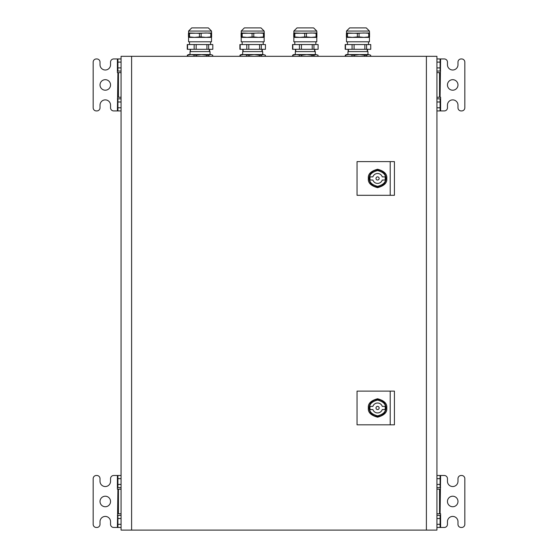 <?xml version="1.0" encoding="UTF-8"?>
<svg xmlns="http://www.w3.org/2000/svg" width="558" height="558" viewBox="0 0 558 558"><rect width="100%" height="100%" fill="white"/><g stroke="black" fill="none" stroke-linecap="round" stroke-linejoin="round"><path stroke-width="0.84" d="M426.396 530.1L121.072 530.1L121.072 56.323L436.928 56.323L436.928 530.1L426.396 530.1L426.396 56.323M357.043 424.819L357.043 391.123L390.209 391.123L390.209 424.819L357.043 424.819M390.209 424.819L394.422 424.819L394.422 391.123L390.209 391.123M385.996 407.975A8.426 8.426 0 0 1 377.578 416.394A8.426 8.426 0 0 1 369.152 407.975A8.426 8.426 0 0 1 377.578 399.549A8.426 8.426 0 0 1 385.996 407.975A8.426 8.426 0 0 1 377.578 416.394A8.426 8.426 0 0 1 369.152 407.975A8.426 8.426 0 0 1 377.578 399.549A8.426 8.426 0 0 1 385.996 407.975M382.265 409.551L385.041 409.551A7.631 7.631 0 0 0 385.041 406.391L382.265 406.391A4.945 4.945 0 0 0 372.884 406.391L370.107 406.391A7.631 7.631 0 0 0 370.107 409.551L372.884 409.551A4.945 4.945 0 0 0 382.265 409.551M375.994 407.975A1.576 1.576 0 0 1 378.366 406.601A1.576 1.576 0 0 1 378.366 409.342A1.576 1.576 0 0 1 375.994 407.975M357.043 195.3L357.043 161.611L390.209 161.611L390.209 195.3L357.043 195.3M390.209 195.3L394.422 195.3L394.422 161.611L390.209 161.611M385.996 178.455A8.426 8.426 0 0 1 377.578 186.874A8.426 8.426 0 0 1 369.152 178.455A8.426 8.426 0 0 1 377.578 170.03A8.426 8.426 0 0 1 385.996 178.455A8.426 8.426 0 0 1 377.578 186.874A8.426 8.426 0 0 1 369.152 178.455A8.426 8.426 0 0 1 377.578 170.03A8.426 8.426 0 0 1 385.996 178.455M382.265 180.032L385.041 180.032A7.631 7.631 0 0 0 385.041 176.872L382.265 176.872A4.945 4.945 0 0 0 372.884 176.872L370.107 176.872A7.631 7.631 0 0 0 370.107 180.032L372.884 180.032A4.945 4.945 0 0 0 382.265 180.032M375.994 178.455A1.576 1.576 0 0 1 378.366 177.088A1.576 1.576 0 0 1 378.366 179.822A1.576 1.576 0 0 1 375.994 178.455M366.578 44.556L345.186 44.556L345.186 49.292L370.742 49.292L370.742 44.556L366.578 44.556L366.578 49.292M345.465 44.556L345.465 49.292M352.077 44.556L352.077 49.292M354.086 44.556L354.086 49.292M364.855 44.556L364.855 49.292M367.966 54.558L367.966 51.608L347.962 51.608L347.962 54.558M368.726 33.34L368.726 36.926L369.542 36.926L369.542 33.34L363.893 32.957L357.364 33.34L357.364 36.926L359.052 36.926L359.052 33.34M359.052 36.926L363.893 37.372L368.726 36.926M346.595 33.34L346.49 31.06L369.438 31.06L369.542 33.34L369.438 32.957L346.595 33.34L346.595 36.926L347.467 36.926L347.467 33.34M369.542 36.926L369.438 37.372L352.419 37.372L357.364 36.926M346.483 32.957L346.379 33.34L346.49 32.957L357.364 33.34M346.379 36.926L346.379 33.34M347.467 36.926L352.419 37.372L346.49 37.372L346.595 36.926M346.49 37.372L346.49 41.794L369.438 41.794L369.438 37.372M349.768 27.9L366.278 27.9L369.438 31.06M370.672 55.186L368.65 54.558L370.672 55.186L370.672 56.323M354.232 56.323L354.232 55.186L348.75 54.558L346.379 54.558L345.256 55.186L345.256 56.323M354.232 55.186L359.436 54.558L348.75 54.558L345.569 55.186L345.569 56.323M351.931 55.186L351.931 56.323M366.627 56.323L366.627 55.186L368.65 54.558L359.436 54.558L364.639 55.186L364.639 56.323M366.627 55.186L364.639 55.186M313.938 44.556L292.545 44.556L292.545 49.292L318.102 49.292L318.102 44.556L313.938 44.556L313.938 49.292M292.824 44.556L292.824 49.292M299.437 44.556L299.437 49.292M301.439 44.556L301.439 49.292M312.215 44.556L312.215 49.292M315.326 54.558L315.326 51.608L295.322 51.608L295.322 54.558M316.086 33.34L316.086 36.926L316.902 36.926L316.902 33.34L311.245 32.957L304.724 33.34L304.724 36.926L306.412 36.926L306.412 33.34M306.412 36.926L311.245 37.372L316.086 36.926M293.954 33.34L293.843 31.06L316.798 31.06L316.902 33.34L316.798 32.957L293.954 33.34L293.954 36.926L294.826 36.926L294.826 33.34M316.902 36.926L316.798 37.372L299.772 37.372L304.724 36.926M293.843 32.957L293.738 33.34L293.85 32.957L304.724 33.34M293.738 36.926L293.738 33.34M294.826 36.926L299.772 37.372L293.85 37.372L293.954 36.926M293.85 37.372L293.843 41.794L316.798 41.794L316.798 37.372M297.128 27.9L313.638 27.9L316.798 31.06M318.025 55.186L316.002 54.558L318.025 55.186L318.025 56.323M301.592 56.323L301.592 55.186L296.11 54.558L293.738 54.558L292.615 55.186L292.615 56.323M301.592 55.186L306.795 54.558L296.11 54.558L292.929 55.186L292.929 56.323M299.283 55.186L299.283 56.323M313.98 56.323L313.98 55.186L316.002 54.558L306.795 54.558L311.992 55.186L311.992 56.323M313.98 55.186L311.992 55.186M261.297 44.556L239.898 44.556L239.898 49.292L265.455 49.292L265.455 44.556L261.297 44.556L261.297 49.292M240.184 44.556L240.184 49.292M246.796 44.556L246.796 49.292M248.798 44.556L248.798 49.292M259.575 44.556L259.575 49.292M262.679 54.558L262.679 51.608L242.674 51.608L242.674 54.558M261.89 49.292L243.469 49.292M263.446 33.34L263.446 36.926L264.262 36.926L264.262 33.34L258.605 32.957L252.083 33.34L252.083 36.926L253.771 36.926L253.771 33.34M253.771 36.926L258.605 37.372L263.446 36.926M241.314 33.34L241.202 31.06L264.157 31.06L264.262 33.34L264.15 32.957L241.314 33.34L241.314 36.926L242.186 36.926L242.186 33.34M264.262 36.926L264.15 37.372L247.131 37.372L252.083 36.926M241.202 32.957L241.098 33.34L241.202 32.957L252.083 33.34M241.098 36.926L241.098 33.34M242.186 36.926L247.131 37.372L241.202 37.372L241.314 36.926M241.202 37.372L241.202 41.794L264.157 41.794L264.157 37.372M244.481 27.9L260.998 27.9L264.157 31.06M265.385 55.186L263.362 54.558L265.385 55.186L265.385 56.323M248.952 56.323L248.952 55.186L243.469 54.558L241.098 54.558L239.975 55.186L239.975 56.323M248.952 55.186L254.148 54.558L243.469 54.558L240.289 55.186L240.289 56.323M246.643 55.186L246.643 56.323M261.339 56.323L261.339 55.186L263.362 54.558L254.148 54.558L259.351 55.186L259.351 56.323M261.339 55.186L259.351 55.186M208.657 44.556L187.258 44.556L187.258 49.292L212.814 49.292L212.814 44.556L208.657 44.556L208.657 49.292M187.544 44.556L187.544 49.292M194.149 44.556L194.149 49.292M196.158 44.556L196.158 49.292M206.927 44.556L206.927 49.292M210.038 54.558L210.038 51.608L190.034 51.608L190.034 54.558M210.805 33.34L210.805 36.926L211.621 36.926L211.621 33.34L205.965 32.957L199.436 33.34L199.436 36.926L201.124 36.926L201.124 33.34M201.124 36.926L205.965 37.372L210.805 36.926M188.674 33.34L188.562 31.06L211.51 31.06L211.621 33.34L211.51 32.957L188.674 33.34L188.674 36.926L189.546 36.926L189.546 33.34M211.621 36.926L211.51 37.372L194.491 37.372L199.436 36.926M188.562 32.957L188.458 33.34L188.562 32.957L199.436 33.34M188.458 36.926L188.458 33.34M189.546 36.926L194.491 37.372L188.562 37.372L188.674 36.926M188.562 37.372L188.562 41.794L211.51 41.794L211.517 37.372M191.84 27.9L208.357 27.9L211.51 31.06M212.744 55.186L210.722 54.558L212.744 55.186L212.744 56.323M196.311 56.323L196.311 55.186L190.822 54.558L188.458 54.558L187.328 55.186L187.328 56.323M196.311 55.186L201.508 54.558L190.822 54.558L187.648 55.186L187.648 56.323M194.003 55.186L194.003 56.323M208.699 56.323L208.699 55.186L210.722 54.558L201.508 54.558L206.711 55.186L206.711 56.323M208.699 55.186L206.711 55.186M457.978 501.482A5.266 5.266 0 0 0 450.083 496.92A5.266 5.266 0 0 0 450.083 506.036A5.266 5.266 0 0 0 457.978 501.482M440.611 515.362L440.611 513.779L440.081 513.779L440.611 475.493L444.294 475.493A3.16 3.16 0 0 1 447.453 478.652L447.453 481.282A5.266 5.266 0 0 0 452.719 486.548A5.266 5.266 0 0 0 457.978 481.282L457.978 478.652A3.16 3.16 0 0 1 461.138 475.493L461.668 475.493A3.16 3.16 0 0 1 464.828 478.652L464.828 524.311A3.16 3.16 0 0 1 461.668 527.47L461.138 527.47A3.16 3.16 0 0 1 457.978 524.311L457.978 521.674A5.266 5.266 0 0 0 452.719 516.415A5.266 5.266 0 0 0 447.453 521.674L447.453 524.311A3.16 3.16 0 0 1 444.294 527.47L440.611 527.47L440.611 515.362L436.928 515.362L440.081 515.362L440.081 518.521L436.928 518.521M440.081 489.178L439.558 489.178L439.558 513.779L440.081 513.779M436.928 513.779L439.558 513.779M436.928 489.178L439.558 489.178M436.928 524.311L440.081 524.311L440.081 527.47L436.928 527.47L440.611 527.47M440.081 524.311L440.081 518.521M440.611 475.493L440.081 475.493L440.081 487.601L440.611 487.601M436.928 475.493L440.081 475.493M440.081 487.601L436.928 487.601M457.978 84.942A5.266 5.266 0 0 0 450.083 80.387A5.266 5.266 0 0 0 450.083 89.503A5.266 5.266 0 0 0 457.978 84.942M440.611 98.822L440.611 97.245L440.081 97.245L440.611 58.96L444.294 58.96A3.16 3.16 0 0 1 447.453 62.112L447.453 64.749A5.266 5.266 0 0 0 452.719 70.008A5.266 5.266 0 0 0 457.978 64.749L457.978 62.112A3.16 3.16 0 0 1 461.138 58.96L461.668 58.96A3.16 3.16 0 0 1 464.828 62.112L464.828 107.771A3.16 3.16 0 0 1 461.668 110.93L461.138 110.93A3.16 3.16 0 0 1 457.978 107.771L457.978 105.141A5.266 5.266 0 0 0 452.719 99.875A5.266 5.266 0 0 0 447.453 105.141L447.453 107.771A3.16 3.16 0 0 1 444.294 110.93L440.611 110.93L440.611 98.822L436.928 98.822L440.081 98.822L440.081 101.981L436.928 101.981M440.081 72.645L439.558 72.645L439.558 97.245L440.081 97.245M436.928 97.245L439.558 97.245M436.928 72.645L439.558 72.645M436.928 107.771L440.081 107.771L440.081 110.93L436.928 110.93L440.611 110.93M440.081 107.771L440.081 101.981M440.611 58.96L436.928 58.96L440.081 58.96L440.081 71.061L440.611 71.061M440.081 71.061L436.928 71.061M100.022 501.482A5.266 5.266 0 0 0 107.917 506.036A5.266 5.266 0 0 0 107.917 496.92A5.266 5.266 0 0 0 100.022 501.482M117.389 487.601L117.389 489.178L117.919 489.178L117.389 527.47L113.706 527.47A3.16 3.16 0 0 1 110.547 524.311L110.547 521.674A5.266 5.266 0 0 0 105.281 516.415A5.266 5.266 0 0 0 100.022 521.674L100.022 524.311A3.16 3.16 0 0 1 96.862 527.47L96.332 527.47A3.16 3.16 0 0 1 93.172 524.311L93.172 478.652A3.16 3.16 0 0 1 96.332 475.493L96.862 475.493A3.16 3.16 0 0 1 100.022 478.652L100.022 481.282A5.266 5.266 0 0 0 105.281 486.548A5.266 5.266 0 0 0 110.547 481.282L110.547 478.652A3.16 3.16 0 0 1 113.706 475.493L117.389 475.493L117.389 487.601L117.919 487.601L117.919 484.442L121.072 484.442M117.919 513.779L118.442 513.779L118.442 489.178L117.919 489.178M121.072 489.178L118.442 489.178M121.072 513.779L118.442 513.779M121.072 478.652L117.919 478.652L117.919 475.493L117.389 475.493M117.919 475.493L121.072 475.493M121.072 487.601L117.919 487.601M117.919 478.652L117.919 484.442M117.389 527.47L121.072 527.47L117.919 527.47L117.919 515.362L117.389 515.362M121.072 515.362L117.919 515.362L121.072 515.362M100.022 84.942A5.266 5.266 0 0 0 107.917 89.503A5.266 5.266 0 0 0 107.917 80.387A5.266 5.266 0 0 0 100.022 84.942M117.389 71.061L117.389 72.645L117.919 72.645L117.389 110.93L113.706 110.93A3.16 3.16 0 0 1 110.547 107.771L110.547 105.141A5.266 5.266 0 0 0 105.281 99.875A5.266 5.266 0 0 0 100.022 105.141L100.022 107.771A3.16 3.16 0 0 1 96.862 110.93L96.332 110.93A3.16 3.16 0 0 1 93.172 107.771L93.172 62.112A3.16 3.16 0 0 1 96.332 58.96L96.862 58.96A3.16 3.16 0 0 1 100.022 62.112L100.022 64.749A5.266 5.266 0 0 0 105.281 70.008A5.266 5.266 0 0 0 110.547 64.749L110.547 62.112A3.16 3.16 0 0 1 113.706 58.96L117.389 58.96L117.389 71.061L121.072 71.061L117.919 71.061L117.919 67.909L121.072 67.909M117.919 97.245L118.442 97.245L118.442 72.645L117.919 72.645M121.072 72.645L118.442 72.645M121.072 97.245L118.442 97.245M121.072 62.112L117.919 62.112L117.919 58.96L121.072 58.96L117.389 58.96M117.919 62.112L117.919 67.909M117.389 110.93L121.072 110.93L117.919 110.93L117.919 98.822L117.389 98.822M121.072 98.822L117.919 98.822L121.072 98.822M131.604 56.323L131.604 530.1M368.364 407.975C367.841 412.327 370.91 415.396 377.578 417.182C384.239 415.396 387.308 412.327 386.785 407.975C387.308 403.615 384.239 400.546 377.578 398.761C370.91 400.546 367.841 403.615 368.364 407.975M369.682 407.975C369.229 404.236 371.865 401.607 377.578 400.072C383.29 401.607 385.92 404.236 385.473 407.975C385.92 411.706 383.29 414.336 377.578 415.87C371.865 414.336 369.229 411.706 369.682 407.975M368.364 178.455C367.841 182.808 370.91 185.877 377.578 187.662C384.239 185.877 387.308 182.808 386.785 178.455C387.308 174.096 384.239 171.027 377.578 169.241C370.91 171.027 367.841 174.096 368.364 178.455M369.682 178.455C369.229 174.724 371.865 172.087 377.578 170.56C383.29 172.087 385.92 174.724 385.473 178.455C385.92 182.187 383.29 184.817 377.578 186.351C371.865 184.817 369.229 182.187 369.682 178.455M436.928 484.442L440.081 484.442M440.081 478.652L436.928 478.652M436.928 67.909L440.081 67.909M440.081 62.112L436.928 62.112M121.072 518.521L117.919 518.521M117.919 524.311L121.072 524.311M121.072 101.981L117.919 101.981M117.919 107.771L121.072 107.771M347.432 41.794L347.432 44.556M368.489 41.794L368.489 44.556M348.38 49.292L348.38 51.608C348.018 50.52 348.018 49.746 348.38 49.292M367.541 51.608L367.178 50.45L367.541 49.292L367.541 51.608M346.49 31.06L349.643 27.9M294.791 41.794L294.791 44.556M315.849 41.794L315.849 44.556M295.74 49.292L295.74 51.608C295.377 50.52 295.377 49.746 295.74 49.292M314.9 51.608L314.531 50.45L314.9 49.292L314.9 51.608M293.843 31.06L297.002 27.9M242.151 41.794L242.151 44.556M263.209 41.794L263.209 44.556M243.1 49.292L243.1 51.608C242.737 50.52 242.737 49.746 243.1 49.292M262.26 51.608L261.89 50.45L262.26 49.292L262.26 51.608M241.202 31.06L244.362 27.9M189.511 41.794L189.511 44.556M210.568 41.794L210.568 44.556M190.459 49.292L190.459 51.608C190.097 50.52 190.097 49.746 190.459 49.292M209.62 51.608L209.25 50.45L209.62 49.292L209.62 51.608M188.562 31.06L191.722 27.9"/></g></svg>
